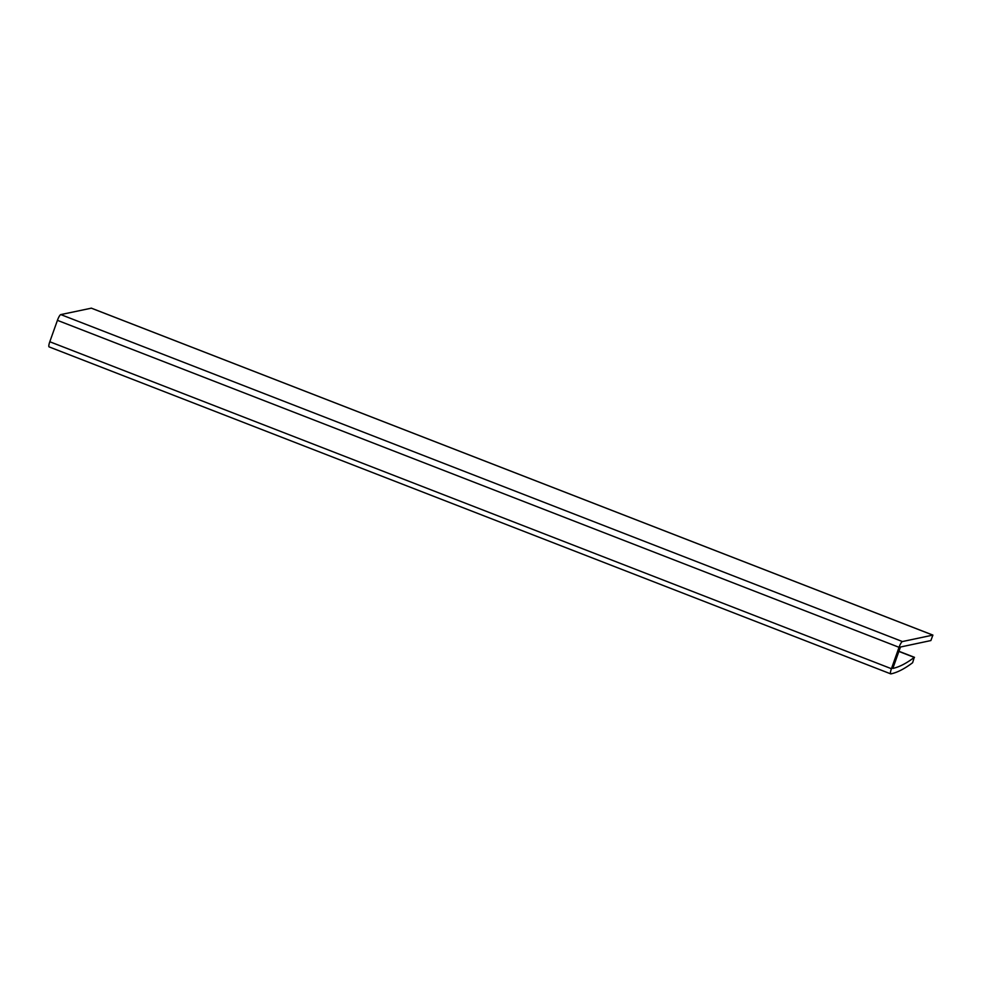 <?xml version="1.0" encoding="UTF-8"?>
<svg xmlns="http://www.w3.org/2000/svg" width="982" height="982" viewBox="0 0 982 982"><rect width="100%" height="100%" fill="white"/><g stroke="black" fill="none" stroke-linecap="round" stroke-linejoin="round"><path stroke-width="1.47" d="M49.8 341.748A5.843 1.215 111.2 0 0 49.1 346.892L890.723 673.873A5.843 1.215 -68.8 0 1 891.423 668.717L49.8 341.748L57.422 320.341A5.843 1.215 111.2 0 1 60.786 314.584L91.351 308.176M891.423 668.717L899.046 647.31A5.843 1.215 -68.8 0 1 902.409 641.553L932.9 635.096L930.875 640.559L900.457 647.015L892.834 668.423A413.741 86.281 111.2 0 0 914.254 657.412L912.622 662.715A419.596 87.508 -68.8 0 1 890.895 673.885A5.843 1.215 -68.8 0 1 890.723 673.873M914.254 657.412L898.886 651.434M932.814 635.096L91.191 308.115M902.409 641.553L60.786 314.584M899.046 647.31L57.422 320.341M914.5 657.339L898.935 651.287M932.9 635.096L91.277 308.127"/></g></svg>
